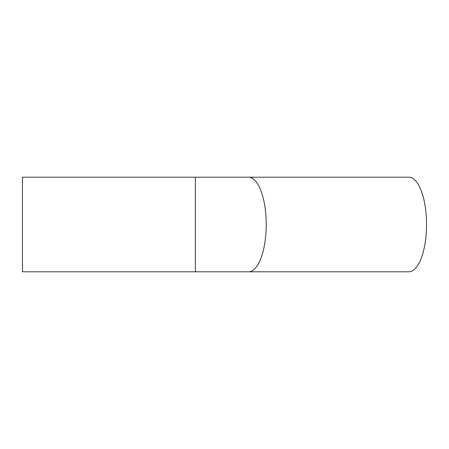 <?xml version="1.0" encoding="UTF-8"?>
<svg xmlns="http://www.w3.org/2000/svg" width="449" height="449" viewBox="0 0 449 449"><rect width="100%" height="100%" fill="white"/><g stroke="black" fill="none" stroke-linecap="round" stroke-linejoin="round"><path stroke-width="0.67" d="M408.831 177.209A47.291 17.719 90 0 1 426.55 224.5A47.291 17.719 90 0 1 408.831 271.791L248.51 271.791A47.291 17.719 90 0 0 266.229 224.5A47.291 17.719 90 0 0 248.51 177.209L408.831 177.209M195.366 271.791L195.366 177.209L22.45 177.209L22.45 271.791L248.51 271.791M195.366 177.209L248.51 177.209"/></g></svg>
